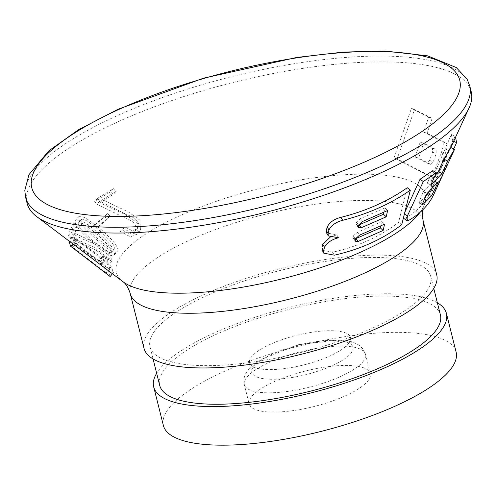 <?xml version="1.0" encoding="UTF-8"?>
<svg xmlns="http://www.w3.org/2000/svg" width="496" height="496" viewBox="0 0 496 496"><rect width="100%" height="100%" fill="white"/><g stroke="black" fill="none" stroke-linecap="round" stroke-linejoin="round"><path stroke-width="0.37" stroke-dasharray="2.48 1.86" d="M94.699 225.5L104.724 216.727L107.229 219.182L97.204 227.955L94.699 225.5L97.743 222.202L107.551 213.627L110.05 216.076L107.229 219.182M110.05 216.076L100.248 224.651L97.204 227.955M105.189 257.412C93.304 245.78 82.014 245.508 71.257 238.452L68.442 236.146L70.717 226.92L73.637 229.264L71.604 237.063L94.079 247.374L106.274 256.426L108.698 264.839L99.157 260.983L99.343 259.842L106.045 262.316L105.189 257.412L108.469 253.791C96.385 242.079 85.591 241.899 74.58 234.664L71.759 232.364L68.442 236.146M71.759 232.364L73.985 223.324L76.899 225.668L74.921 233.306L97.315 243.728L109.399 252.687L112.009 261.119L102.474 257.195L102.66 256.079L99.343 259.842M102.66 256.079L109.362 258.602L108.469 253.791M74.921 233.306L71.604 237.063M102.474 257.195L99.157 260.983M73.985 223.324L70.717 226.92M76.899 225.668L73.637 229.264M74.58 234.664L71.257 238.452M440.405 314.904A144.708 42.309 -14.1 0 0 313.912 303.701A144.708 42.309 -14.1 0 0 164.449 369.514A144.708 42.309 -14.1 0 0 159.712 385.411M437.354 302.765A150.902 44.119 -14.1 0 0 293.427 306.348A150.902 44.119 -14.1 0 0 158.639 370.345A150.902 44.119 -14.1 0 0 156.662 373.271M78.517 216.913L78.542 216.882C79.875 215.456 83.415 216.597 89.162 220.305L101.444 229.828C114.229 241.285 119.573 248.453 117.465 251.342L117.261 251.596C116.045 252.948 113.305 252.228 109.039 249.426C103.515 245.551 98.723 241.744 94.655 238.012L83.861 227.379C78.988 221.929 77.202 218.438 78.517 216.913M471.2 91.673A228.96 66.941 -14.1 0 0 271.058 73.941A228.96 66.941 -14.1 0 0 34.577 178.083A228.96 66.941 -14.1 0 0 27.082 203.23M139.029 225.302C137.752 217.18 127.013 215.276 120.869 211.687L99.758 201.171L97.433 198.4L113.41 188.66L115.847 191.506L102.455 199.733L128.613 212.077L139.915 220.162L140.498 230.919L132.947 233.808L123.157 228.309L125.203 227.137L132.432 230.776L137.504 228.737L139.029 225.302L136.499 228.197C135.166 219.995 124.496 218.178 118.253 214.638L96.987 204.228L94.668 201.457L110.98 191.499L113.41 194.339L99.739 202.752L125.463 214.656L137.349 222.84L137.969 233.827L130.355 236.84L120.354 231.396L122.444 230.194L129.574 233.796L134.943 231.663L136.499 228.197M423.615 132.091L442.444 141.757C443.827 143.065 443.43 146.76 441.254 152.849L435.655 167.512C433.256 173.482 431.272 176.359 429.703 176.13L394.01 157.858L411.444 108.364L428.705 117.174L423.615 132.091L427.05 133.281L446.195 143.139C447.64 144.373 447.256 148.093 445.048 154.293L439.456 168.969C437.026 174.989 435.035 177.847 433.479 177.549L397.073 158.962L414.569 109.48L432.14 118.364L427.05 133.281M433.56 177.587L429.703 176.13L433.572 177.562M450.616 147.944L430.007 192.646C425.153 202.957 417 211.432 405.554 218.066L403.911 218.494M420.007 212.393A159.228 46.556 -14.1 0 0 423.72 206.28L430.181 192.268L430.007 192.646L433.783 194.395L454.59 149.271M403.415 218.079L404.184 213.64L404.928 212.034M432.816 170.636L427.261 183.092L434.973 175.733M407.278 187.724L398.592 222.338C380.153 236.524 358.137 246.487 332.543 252.235L322.202 250.151M329.952 237.379L336.685 234.825L326.622 232.934M452.774 140.976L431.898 187.73L430.962 181.567L451.292 134.534L452.774 140.976L453.66 141.354M100.248 224.651L97.743 222.202M75.479 238.049C87.346 247.851 102.17 256.779 111.247 266.681L113.429 272.564L73.954 242.296L72.18 236.673L75.479 238.049L72.156 241.893C83.663 251.416 98.921 260.629 107.93 270.537L110.155 276.557M113.429 272.564L112.443 273.767M111.247 266.681L107.93 270.537M73.954 242.296L72.726 243.79M68.826 240.845L72.156 241.893M106.776 273.315L105.313 269.049C102.728 266.209 99.411 263.407 95.368 260.648L73.631 244.063L71.722 243.189L72.98 247.399L106.776 273.315L110.062 269.347L108.63 265.174C106.169 262.452 102.858 259.662 98.692 256.792L76.948 240.194L75.039 239.314L76.266 243.431L72.98 247.399M97.433 198.4L94.668 201.457M99.758 201.171L96.987 204.228M123.157 228.309L120.354 231.396M125.203 227.137L122.444 230.194M115.847 191.506L113.41 194.339M102.455 199.733L99.739 202.752M76.266 243.431L110.062 269.347M154.752 330.906A144.708 42.309 -14.1 0 0 150.009 346.797A144.708 42.309 -14.1 0 0 300.663 352.582A144.708 42.309 -14.1 0 0 430.708 276.297A144.708 42.309 -14.1 0 0 304.209 265.087A144.708 42.309 -14.1 0 0 154.752 330.906M436.716 274.784A150.902 44.119 -14.1 0 0 304.804 263.097A150.902 44.119 -14.1 0 0 148.943 331.731A150.902 44.119 -14.1 0 0 144.001 348.31M348.818 343.195A52.037 15.215 165.9 0 1 295.077 366.866A52.037 15.215 165.9 0 1 249.587 362.836A52.037 15.215 165.9 0 1 251.292 357.12A52.037 15.215 165.9 0 1 305.04 333.448A52.037 15.215 165.9 0 1 350.523 337.478A52.037 15.215 165.9 0 1 348.818 343.195M253.716 366.773A52.037 15.215 -14.1 0 0 252.011 372.484A52.037 15.215 -14.1 0 0 306.187 374.567A52.037 15.215 -14.1 0 0 352.947 347.132A52.037 15.215 -14.1 0 0 307.464 343.102A52.037 15.215 -14.1 0 0 253.716 366.773M251.236 397.122A62.44 18.259 -14.1 0 0 249.19 403.98A62.44 18.259 -14.1 0 0 314.204 406.472A62.44 18.259 -14.1 0 0 370.314 373.556A62.44 18.259 -14.1 0 0 315.735 368.72A62.44 18.259 -14.1 0 0 251.236 397.122M456.109 352.005A150.902 44.119 -14.1 0 0 324.204 340.318A150.902 44.119 -14.1 0 0 168.342 408.952A150.902 44.119 -14.1 0 0 163.395 425.531M420.224 142.036L415.133 156.953L418.568 158.15L430.962 164.486L427.23 163.153L429.598 160.456L432.512 152.253L432.462 148.31L420.224 142.036L423.658 143.226L418.568 158.15M415.133 156.953L427.23 163.153L430.9 164.461L433.287 161.777L436.195 153.568L436.12 149.612L423.658 143.226M453.79 148.905L435.705 189.398L434.769 183.061L455.099 136.022L455.557 137.237M451.292 134.534L455.099 136.022M430.962 181.567L434.769 183.061M431.898 187.73L435.705 189.398M380.779 226.12L381.802 221.607L357.331 232.339L353.388 235.867L353.189 238.464L355.601 238.75M381.802 221.607L384.555 224.173M383.879 212.437L384.89 207.96L360.356 218.662L356.426 222.189L356.233 224.793L358.658 225.06M384.89 207.96L387.624 210.527M336.685 234.825L338.601 237.751M398.592 222.338L401.748 224.669M427.261 183.092L430.757 185.175M425.68 196.546L419.436 202.659C418.643 203.224 418.581 202.69 419.244 201.06L423.559 191.394L427.05 193.483M423.559 191.394L434.626 179.887L429.313 191.568M434.626 179.887L438.315 181.778M411.444 108.364L414.569 109.48M428.705 117.174L432.14 118.364M394.01 157.858L397.073 158.962M441.254 152.849L445.048 154.293M435.655 167.512L439.456 168.969M98.357 233.182C105.363 239.388 117.075 250.275 114.08 255.062C110.224 257.957 99.77 248.645 93.081 243.028C85.839 236.406 73.544 225.767 75.367 220.336C80.129 217.88 91.289 227.162 98.357 233.182L101.444 229.828M97.241 234.577C91.444 229.797 82.739 221.848 78.3 223.033C77.494 227.342 86.515 234.806 91.611 239.816C97.675 244.919 106.708 253.487 111.34 252.439C112.301 247.808 102.709 239.729 97.241 234.577L100.359 231.198L90.421 223.268C85.386 219.771 82.404 218.544 81.474 219.579C80.625 220.54 81.815 222.865 85.039 226.542L96.224 237.534L105.716 245.173C110.645 248.744 113.578 250.015 114.514 248.98C115.568 247.851 113.913 244.894 109.548 240.101L100.359 231.198M107.551 213.627L104.724 216.727M113.41 188.66L110.98 191.499M422.307 204.352L419.436 202.659L418.897 202.876L422.394 204.96M422.586 210.013L423.72 206.28A159.228 46.556 -14.1 0 0 303.726 179.385A159.228 46.556 -14.1 0 0 121.582 254.981A159.228 46.556 -14.1 0 0 123.082 281.79M76.948 240.194L73.631 244.063M25.625 197.439A228.96 66.941 165.9 0 1 33.127 172.292A228.96 66.941 165.9 0 1 269.607 68.15A228.96 66.941 165.9 0 1 469.743 85.882M422.976 220.088A150.902 44.119 -14.1 0 0 291.065 208.401A150.902 44.119 -14.1 0 0 135.203 277.035A150.902 44.119 -14.1 0 0 130.262 293.613M246.388 377.816A62.44 18.259 -14.1 0 0 244.342 384.673A62.44 18.259 -14.1 0 0 309.355 387.171A62.44 18.259 -14.1 0 0 365.465 354.249A62.44 18.259 -14.1 0 0 310.88 349.413A62.44 18.259 -14.1 0 0 246.388 377.816M432.462 148.31L436.12 149.612M429.598 160.456L433.287 161.777M432.512 152.253L436.195 153.568M357.331 232.339L359.631 235.11M353.388 235.867L355.62 238.669M353.028 237.479L355.26 240.281M356.426 222.189L358.676 224.986M356.072 223.808L358.317 226.598M360.356 218.662L362.663 221.427M332.543 252.235L334.403 255.18M405.554 218.066L408.853 220.311M434.868 181.852L438.669 183.551M419.244 201.06L422.728 203.155M430.299 189.553L431.08 189.949M442.444 141.757L446.195 143.139M109.362 258.602L106.045 262.316M112.009 261.119L108.692 264.839M72.18 236.673L68.863 240.541M140.498 230.919L137.956 233.814M137.504 228.737L134.931 231.651M75.039 239.314L71.722 243.189M150.009 346.797L153.059 358.937M430.708 276.297L433.752 288.43M249.587 362.836L252.011 372.484M350.523 337.478L352.947 347.132M370.314 373.556L365.465 354.249L362.812 348.762L358.912 345.042L352.675 341.967L339.735 339.729L298.121 344.751L259.724 359.984L247.795 370.208L245.787 373.432C243.927 377.096 243.449 380.847 244.342 384.673L249.19 403.98M355.427 241.242L353.195 238.458M114.08 255.062L117.261 251.596M75.367 220.336L78.542 216.882M78.3 223.033L81.474 219.579M111.34 252.439L114.514 248.98M358.484 227.571L356.24 224.787"/><path stroke-width="0.74" d="M153.059 358.937L159.712 385.411A144.708 42.309 -14.1 0 0 310.366 391.189A144.708 42.309 -14.1 0 0 440.405 314.904L433.752 288.43M156.662 373.271A150.902 44.119 -14.1 0 0 153.698 386.917A150.902 44.119 -14.1 0 0 310.806 392.95A150.902 44.119 -14.1 0 0 446.412 313.398A150.902 44.119 -14.1 0 0 437.354 302.765M25.625 197.439L27.082 203.23A228.96 66.941 -14.1 0 0 36.735 216.634A228.96 66.941 -14.1 0 0 265.447 212.375A228.96 66.941 -14.1 0 0 469.024 108.047A228.96 66.941 -14.1 0 0 471.2 91.673L469.743 85.882A228.96 66.941 165.9 0 1 462.247 111.036A228.96 66.941 165.9 0 1 225.767 215.171A228.96 66.941 165.9 0 1 25.625 197.439L24.8 190.433L28.929 174.716L48.707 150.939L78.436 129.797L118.023 109.281L203.589 78.151L296.856 57.437L343.158 52.099L384.648 50.983L427.571 55.843L456.258 67.53L467.108 79.224L469.743 85.882M403.911 218.494L403.415 218.079M404.928 212.034L420.031 179.279L432.816 170.636L436.319 172.72L430.757 185.175L442.029 173.482L447.59 161.039L454.59 149.271L433.783 194.395C428.866 204.873 420.558 213.509 408.853 220.311L406.925 220.596L407.402 215.94L423.305 181.536L436.319 172.72M434.973 175.733L438.34 171.591L443.908 159.148L450.808 147.535L454.59 149.271M322.202 250.151L321.947 247.746L322.834 244.292L329.952 237.379M326.622 232.934L326.331 230.46L327.199 226.994C329.797 222.171 334.329 218.965 340.783 217.391C365.955 211.079 388.12 201.19 407.278 187.724L410.341 190.117L401.748 224.669C383.067 239.06 360.617 249.228 334.403 255.18L323.801 253.171L323.597 250.765L324.496 247.306C327.112 242.575 331.812 239.388 338.601 237.751L328.296 235.929L328.054 233.455L328.935 229.983C331.452 225.234 336.052 222.01 342.736 220.305C368.435 213.801 390.966 203.744 410.341 190.117M112.443 273.767L110.155 276.557L70.674 246.289L68.826 240.845M72.726 243.79L70.674 246.289M422.976 220.088A150.902 44.119 -14.1 0 1 287.37 299.64A150.902 44.119 -14.1 0 1 130.262 293.613L144.001 348.31A150.902 44.119 -14.1 0 0 301.109 354.336A150.902 44.119 -14.1 0 0 436.716 274.784L422.976 220.088L422.313 212.046L422.586 210.013M153.698 386.917L163.395 425.531A150.902 44.119 -14.1 0 0 320.503 431.557A150.902 44.119 -14.1 0 0 456.109 352.005L446.412 313.398M455.557 137.237L456.587 142.6L453.79 148.905M453.66 141.354L456.587 142.6M359.631 235.11L355.62 238.669L355.26 240.281L355.427 241.242L358.23 241.428L383.141 230.466L384.555 224.173L359.631 235.11M355.601 238.75L380.37 227.906L383.141 230.466M380.37 227.906L380.779 226.12M358.676 224.986L358.484 227.571L361.262 227.745L386.21 216.826L387.624 210.527L362.663 221.427L358.676 224.986M358.658 225.06L383.464 214.26L386.21 216.826M422.307 204.352L422.952 204.73C422.139 205.319 422.065 204.798 422.728 203.155L427.05 193.483L438.315 181.778L431.694 195.622L422.387 204.972M420.031 179.279L423.305 181.536M438.34 171.591L442.029 173.482M443.908 159.148L447.59 161.039M429.313 191.568L425.68 196.546M383.464 214.26L383.879 212.437M130.262 293.613C128.222 287.544 125.829 283.6 123.082 281.79A159.228 46.556 -14.1 0 0 273.426 280.947A159.228 46.556 -14.1 0 0 420.007 212.393M452.501 104.427A220.633 64.505 165.9 0 1 92.709 215.4A220.633 64.505 165.9 0 1 192.026 81.995A220.633 64.505 165.9 0 1 452.501 104.427M355.93 238.657L358.23 241.428M358.955 224.973L361.262 227.745M322.834 244.292L324.496 247.306M326.331 230.46L328.054 233.455M327.199 226.994L328.935 229.983M340.783 217.391L342.736 220.305M404.184 213.64L407.402 215.94M428.017 193.719L431.694 195.622M431.08 189.949L433.994 191.437M321.947 247.746L323.597 250.765M450.622 147.944L469.024 108.047M123.082 281.79L36.735 216.634M406.925 220.596L403.694 218.339M328.296 235.929L326.585 232.959M323.801 253.171L322.164 250.176"/></g></svg>
